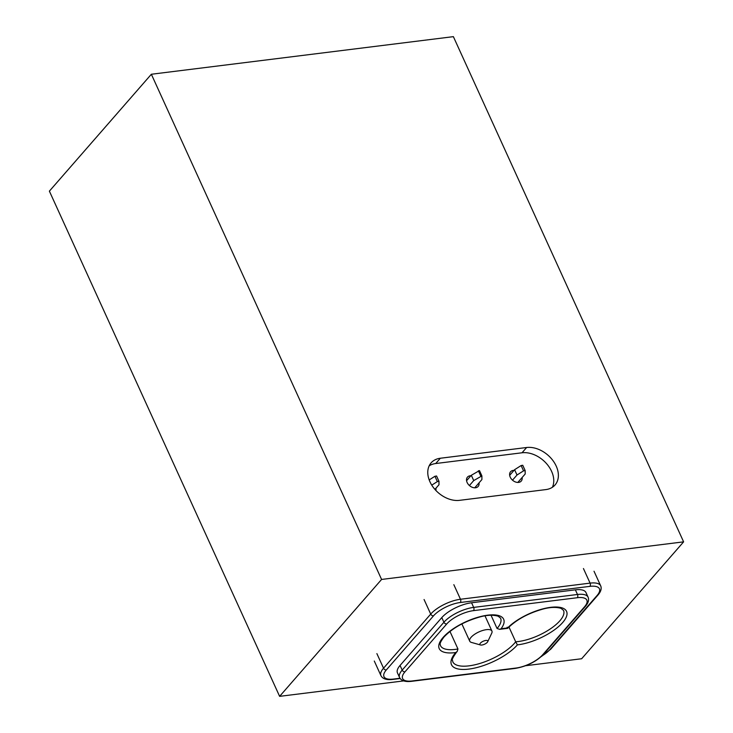 <?xml version="1.0" encoding="UTF-8"?>
<svg xmlns="http://www.w3.org/2000/svg" width="733" height="733" viewBox="0 0 733 733"><rect width="100%" height="100%" fill="white"/><g stroke="black" fill="none" stroke-linecap="round" stroke-linejoin="round"><path stroke-width="1.1" d="M556.2 466.069A24.977 17.794 41.1 0 0 526.633 447.506L440.331 458.244A24.977 17.794 41.1 0 0 431.105 462.88A24.977 17.794 41.1 0 0 433.432 487.573A24.977 17.794 41.1 0 0 459.518 500.346L545.819 489.598A24.977 17.794 41.1 0 0 555.046 484.971A24.977 17.794 41.1 0 0 556.2 466.069M552.37 487.289A24.977 17.794 41.1 0 0 551.592 471.346A24.977 17.794 41.1 0 0 522.024 452.783L435.723 463.531A24.977 17.794 41.1 0 0 429.171 465.84M49.386 191.148L279.621 696.35L381.581 579.446L151.355 74.253L49.386 191.148M381.581 579.446L683.614 541.852L581.645 658.747L525.643 665.72M403.7 680.902L279.621 696.35M683.614 541.852L453.379 36.65L151.355 74.253M479.025 482.873A7.092 5.049 -138.9 0 1 478.145 486.446A7.092 5.049 -138.9 0 1 475.525 487.766A7.092 5.049 -138.9 0 1 468.112 484.137A7.092 5.049 -138.9 0 1 467.452 477.128A7.092 5.049 -138.9 0 1 470.073 475.809A7.092 5.049 -138.9 0 1 470.879 475.772M522.116 477.504A7.092 5.049 -138.9 0 1 521.236 481.086A7.092 5.049 -138.9 0 1 518.616 482.396A7.092 5.049 -138.9 0 1 511.213 478.777A7.092 5.049 -138.9 0 1 510.553 471.759A7.092 5.049 -138.9 0 1 513.173 470.439A7.092 5.049 -138.9 0 1 513.98 470.403M435.924 488.233A7.092 5.049 -138.9 0 1 435.823 490.386M507.135 627.237L507.493 628.025A35.404 13.35 -24.5 0 1 551.848 607.208A35.404 13.35 -24.5 0 1 562.669 622.537A35.404 13.35 -24.5 0 1 517.397 644.866A38.547 14.541 -24.5 0 1 468.781 669.101A38.547 14.541 -24.5 0 1 455.734 652.544L457.2 651.445L457.951 648.98L449.961 631.452M491.018 615.225L497.066 628.493L499.631 629.335L501.005 628.832A38.547 14.541 -24.5 0 1 507.493 628.025M517.397 644.866A38.547 14.541 -24.5 0 1 517.388 644.866L515.693 641.787A33.04 12.461 155.5 0 0 559.875 620.787A33.04 12.461 155.5 0 0 563.512 610.378L561.029 608.353C556.191 606.942 550.346 607.135 543.474 608.931C528.475 613.081 516.527 619.55 507.639 628.355L499.631 629.335M508.949 627.008L515.693 641.787A36.183 13.643 155.5 0 1 514.593 643.116A36.183 13.643 155.5 0 1 479.785 663.493A36.183 13.643 155.5 0 1 452.728 661.725C453.26 659.618 449.668 661.89 456.604 652.104L457.2 651.445M480.518 644.985L471.466 642.429A12.195 4.6 -24.5 0 1 469.725 641.164A12.195 4.6 -24.5 0 1 471.072 637.325A12.195 4.6 -24.5 0 1 482.8 630.453A12.195 4.6 -24.5 0 1 491.916 631.049A12.195 4.6 -24.5 0 1 491.733 633.193L487.711 641.705A4.325 1.631 155.5 0 0 485.347 640.532A4.325 1.631 155.5 0 0 480.381 643.171A4.325 1.631 155.5 0 0 480.518 644.985A4.325 1.631 155.5 0 0 487.308 642.31A4.325 1.631 155.5 0 0 487.711 641.705M512.504 480.17L517.003 475.011L523.545 470.852L525.167 470.577L525.185 473.994L517.81 482.442M509.673 475.341L514.584 469.706L517.003 475.011M514.584 469.706L521.126 465.547L522.748 465.272L525.121 470.513M438.92 481.242L436.556 476.001L434.935 476.276L429.19 479.932M434.916 489.387L438.994 484.724L438.975 481.306L437.354 481.581L431.755 485.136M474.718 487.802L481.902 479.565L481.893 475.891L473.729 480.582L471.31 475.277L466.573 480.701M473.729 480.582L469.404 485.53M481.865 475.854L479.474 470.586L471.31 475.277M441.797 617.598L400.062 665.454A23.603 8.897 155.5 0 0 397.46 672.894L399.577 677.53A23.603 8.897 -24.5 0 1 402.17 670.09L443.914 622.235A23.603 8.897 -24.5 0 1 473.674 607.4L577.485 594.481A23.603 8.897 -24.5 0 1 588.077 597.175C589.222 599.924 588.315 602.993 585.365 606.402A2.364 1.677 -138.9 0 1 584.494 606.842A21.239 8.008 155.5 0 0 577.302 597.716A2.364 1.393 -97.1 0 0 577.485 594.481L575.368 589.836L471.566 602.764A23.603 8.897 155.5 0 0 441.797 617.598L443.914 622.235A2.364 1.677 -138.9 0 0 446.709 623.994L404.964 671.849A2.364 1.677 -138.9 0 1 402.17 670.09L400.062 665.454M588.077 597.175L585.96 592.539A23.603 8.897 155.5 0 0 575.368 589.836M522.024 452.783L526.633 447.506M435.723 463.531L440.331 458.244M455.734 652.544A38.547 14.541 -24.5 0 1 455.743 652.544A35.404 13.35 -24.5 0 1 443.126 637.417A35.404 13.35 -24.5 0 1 486.584 615.335A35.404 13.35 -24.5 0 1 501.005 628.832M497.066 628.493A33.04 12.461 155.5 0 0 500.593 618.203L498.174 616.206C493.236 614.776 487.344 614.969 480.5 616.783C464.859 621.163 452.692 627.897 443.996 636.986C438.27 644.692 440.643 644.16 440.469 645.608A33.04 12.461 155.5 0 0 457.951 648.98M521.126 465.547L523.545 470.852M437.354 481.581L434.935 476.276M480.811 476.084L478.392 470.778M399.577 677.53C401.281 680.82 405.267 682.084 411.543 681.324A2.364 1.393 -97.1 0 0 412.157 680.966L515.968 668.047A21.239 8.008 155.5 0 0 542.75 654.697L584.494 606.842M404.964 671.849A21.239 8.008 155.5 0 0 412.157 680.966M411.543 681.324L515.345 668.395A2.364 1.393 -97.1 0 0 515.968 668.047M515.345 668.395C526.825 666.379 536.244 661.67 543.62 654.257A2.364 1.677 -138.9 0 1 542.75 654.697M577.302 597.716L473.491 610.644A2.364 1.393 -97.1 0 0 473.674 607.4L471.566 602.764M473.491 610.644A21.239 8.008 155.5 0 0 446.709 623.994M542.026 655.916A21.239 8.008 155.5 0 0 549.906 649.585L597.093 595.48A21.239 8.008 155.5 0 0 589.9 586.363L460.297 602.499A21.239 8.008 155.5 0 0 433.515 615.848L386.328 669.944A21.239 8.008 155.5 0 0 393.511 679.07L399.98 678.263M433.515 615.848A2.364 1.677 -138.9 0 1 430.72 614.089A23.603 8.897 -24.5 0 1 460.48 599.255A2.364 1.393 82.9 0 1 460.297 602.499M453.837 584.677L460.48 599.255L590.083 583.129A2.364 1.393 82.9 0 1 589.9 586.363M386.328 669.944A2.364 1.677 -138.9 0 1 383.533 668.194L430.72 614.089L424.068 599.512M374.288 661.038L380.931 675.624A23.603 8.897 -24.5 0 1 383.533 668.194L376.881 653.607M393.511 679.07A2.364 1.393 82.9 0 1 392.897 679.418C386.63 680.178 382.635 678.914 380.931 675.624M597.093 595.48A2.364 1.677 -138.9 0 0 597.963 595.049L550.776 649.145A2.364 1.677 -138.9 0 1 549.906 649.585M583.441 568.542L590.083 583.129A23.603 8.897 -24.5 0 1 600.675 585.823C601.82 588.562 600.913 591.641 597.963 595.049M469.725 641.164L461.863 623.911M522.748 465.272L525.167 470.577M491.916 631.049L484.989 615.839M438.975 481.306L436.556 476.001M481.893 475.891L479.474 470.586M543.62 654.257L585.365 606.402M400.154 678.511L392.897 679.418M550.776 649.145L541.366 656.53M594.023 571.236L600.675 585.823"/></g></svg>
